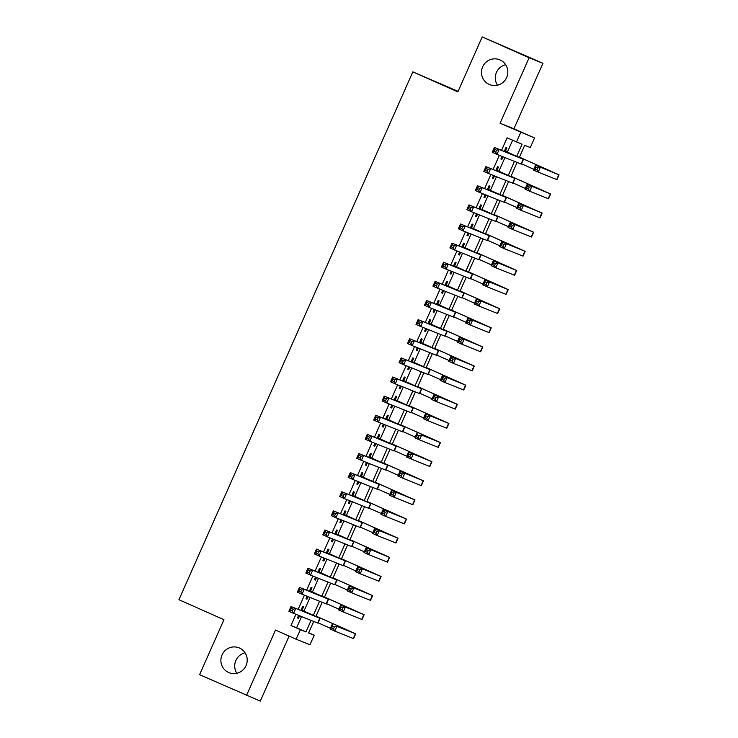 <?xml version="1.0" encoding="UTF-8"?>
<svg xmlns="http://www.w3.org/2000/svg" width="738" height="738" viewBox="0 0 738 738"><rect width="100%" height="100%" fill="white"/><g stroke="black" fill="none" stroke-linecap="round" stroke-linejoin="round"><path stroke-width="1.11" d="M239.472 648.029A13.385 13.136 111.8 0 1 246.151 665.381A13.385 13.136 111.8 0 1 228.623 672.502A13.385 13.136 111.8 0 1 221.944 655.15A13.385 13.136 111.8 0 1 239.472 648.029M500.069 59.953A13.385 13.136 111.8 0 1 506.748 77.305A13.385 13.136 111.8 0 1 489.22 84.427A13.385 13.136 111.8 0 1 482.541 67.075A13.385 13.136 111.8 0 1 500.069 59.953M236.861 673.277A13.385 13.136 111.8 0 1 245.062 652.807M497.458 85.193A13.385 13.136 111.8 0 1 505.659 64.723M308.687 632.761L314.204 635.215L309.96 644.772L296.132 639.228L300.366 629.671L305.975 631.922L311.085 620.381M458.077 91.374L412.837 71.863L178.937 599.699L223.946 619.717L199.583 674.698L260.302 701.1L289.102 636.11M412.837 71.863L457.855 91.881L482.218 36.9L542.937 63.302L529.109 57.758L500.078 123.255L534.543 137.978L530.308 147.545L524.7 145.294L519.321 157.434M500.078 123.255L513.916 128.799L542.937 63.302M513.916 128.799L534.543 137.978M482.218 36.9L529.109 57.758M302.054 610.225L303.53 606.876L302.598 606.507L300.855 610.446M298.659 615.4L297.515 617.983L298.447 618.352L299.591 615.778M310.523 591.101L312.008 587.752L311.076 587.383L309.333 591.322M307.128 596.276L305.993 598.85L306.925 599.228L308.069 596.655M319 571.978L320.486 568.629L319.545 568.26L317.801 572.199M315.606 577.153L314.462 579.727L315.403 580.105L316.537 577.522M327.478 552.854L328.954 549.506L328.023 549.127L326.279 553.066M324.083 558.029L322.94 560.603L323.871 560.981L325.015 558.398M335.947 533.731L337.432 530.382L336.5 530.004L334.757 533.943M332.552 538.906L331.417 541.48L332.349 541.858L333.493 539.275M344.425 514.607L345.91 511.259L344.969 510.88L343.225 514.82M341.03 519.773L339.886 522.356L340.827 522.735L341.962 520.152M352.902 495.475L354.378 492.135L353.447 491.757L351.703 495.696M349.508 500.65L348.364 503.233L349.295 503.611L350.439 501.028M361.371 476.351L362.856 473.012L361.924 472.634L360.181 476.573M357.976 481.527L356.841 484.11L357.773 484.479L358.917 481.905M369.849 457.228L371.334 453.879L370.393 453.51L368.649 457.449M366.454 462.403L365.31 464.986L366.251 465.355L367.386 462.781M378.326 438.104L379.802 434.756L378.871 434.387L377.127 438.326M374.932 443.28L373.788 445.863L374.719 446.232L375.863 443.658M386.795 418.981L388.28 415.632L387.349 415.263L385.605 419.202M383.4 424.156L382.266 426.73L383.197 427.108L384.341 424.534M395.273 399.858L396.758 396.509L395.817 396.14L394.074 400.079M391.878 405.033L390.734 407.607L391.675 407.985L392.81 405.402M403.751 380.734L405.227 377.386L404.295 377.007L402.551 380.946M400.356 385.909L399.212 388.483L400.144 388.861L401.287 386.278M412.219 361.611L413.704 358.262L412.773 357.884L411.029 361.823M408.834 366.786L407.69 369.36L408.621 369.738L409.765 367.155M420.697 342.487L422.182 339.139L421.25 338.76L419.498 342.7M417.302 347.653L416.158 350.236L417.099 350.615L418.243 348.032M429.175 323.355L430.66 320.015L429.719 319.637L427.975 323.576M425.78 328.53L424.636 331.113L425.568 331.491L426.712 328.908M437.643 304.231L439.128 300.892L438.197 300.514L436.453 304.453M434.258 309.406L433.114 311.989L434.045 312.358L435.189 309.785M446.121 285.108L447.606 281.759L446.674 281.39L444.922 285.329M442.726 290.283L441.582 292.866L442.523 293.235L443.667 290.661M454.599 265.984L456.084 262.636L455.143 262.267L453.4 266.206M451.204 271.16L450.06 273.743L450.992 274.112L452.136 271.538M463.067 246.861L464.553 243.512L463.621 243.143L461.877 247.082M459.682 252.036L458.538 254.619L459.47 254.988L460.613 252.414M471.545 227.738L473.03 224.389L472.099 224.02L470.346 227.959M468.15 232.913L467.006 235.487L467.947 235.865L469.091 233.282M480.023 208.614L481.508 205.265L480.567 204.887L478.824 208.826M476.628 213.789L475.484 216.363L476.416 216.741L477.56 214.158M488.491 189.491L489.977 186.142L489.045 185.764L487.301 189.703M485.106 194.666L483.962 197.24L484.894 197.618L486.038 195.035M496.969 170.367L498.454 167.019L497.523 166.64L495.77 170.579M493.574 175.543L492.43 178.116L493.371 178.495L494.515 175.912M516.748 156.272L522.08 144.242L507.098 137.822L501.536 150.368M499.34 155.331L493.067 169.491M490.862 174.454L484.589 188.624M482.394 193.577L476.111 207.747M473.916 212.701L467.643 226.87M465.438 231.824L459.165 245.994M456.97 250.948L450.687 265.117M448.492 270.071L442.219 284.241M440.014 289.195L433.741 303.364M431.546 308.327L425.263 322.488M423.068 327.451L416.786 341.611M414.59 346.574L408.317 360.744M406.121 365.697L399.839 379.867M397.644 384.821L391.361 398.99M389.166 403.944L382.893 418.114M380.697 423.068L374.415 437.237M372.22 442.191L365.937 456.361M363.742 461.315L357.469 475.484M355.273 480.447L348.991 494.608M346.795 499.571L340.513 513.731M338.318 518.694L332.045 532.864M329.849 537.817L323.567 551.987M321.371 556.941L315.089 571.111M312.894 576.064L306.621 590.234M304.425 595.188L298.143 609.357M295.947 614.311L290.993 625.501L296.602 627.743L301.556 616.562M303.982 611.082L310.025 597.439M312.46 591.959L318.502 578.315M320.929 572.836L326.98 559.192M329.406 553.712L335.449 540.059M337.884 534.589L343.926 520.936M346.353 515.465L352.404 501.812M354.83 496.342L360.882 482.689M363.308 477.209L369.351 463.565M371.777 458.086L377.828 444.442M380.255 438.962L386.306 425.319M388.732 419.839L394.775 406.195M397.201 400.716L403.252 387.072M405.679 381.592L411.73 367.939M414.156 362.469L420.199 348.816M422.625 343.345L428.677 329.692M431.103 324.222L437.154 310.569M439.58 305.089L445.623 291.445M448.049 285.966L454.101 272.322M456.527 266.842L462.578 253.199M465.005 247.719L471.047 234.075M473.473 228.596L479.525 214.952M481.951 209.472L488.002 195.819M490.429 190.349L496.471 176.696M498.897 171.225L504.949 157.572M507.375 152.102L512.615 140.275M505.447 151.235L506.932 147.895L505.991 147.517L504.248 151.456M502.052 156.41L500.908 158.993L501.84 159.371L502.984 156.788M296.132 639.228L275.495 630.058L246.474 695.556M290.993 625.501L300.366 629.671M516.471 142L520.714 132.434M313.705 621.433L308.595 632.964L314.204 635.215M517.098 162.443L510.844 176.557M508.62 181.566L502.375 195.681M500.152 200.69L493.897 214.804M491.674 219.813L485.42 233.928M483.196 238.946L476.951 253.051M474.728 258.069L468.473 272.174M466.25 277.193L459.995 291.307M457.772 296.316L451.518 310.43M449.304 315.44L443.049 329.554M440.826 334.563L434.571 348.677M432.348 353.686L426.094 367.801M423.88 372.81L417.625 386.924M415.402 391.933L409.147 406.048M406.924 411.066L400.669 425.171M398.455 430.189L392.201 444.294M389.978 449.313L383.723 463.427M381.5 468.436L375.245 482.551M373.031 487.56L366.777 501.674M364.554 506.683L358.299 520.797M356.076 525.807L349.821 539.921M347.607 544.93L341.353 559.044M339.129 564.053L332.875 578.168M330.652 583.186L324.397 597.291M322.183 602.309L315.929 616.415M313.355 615.261L319.563 601.258M321.833 596.138L328.041 582.134M330.301 577.015L336.51 563.011M338.779 557.891L344.987 543.888M347.257 538.768L353.465 524.764M355.734 519.644L361.934 505.631M364.203 500.512L370.411 486.508M372.681 481.388L378.889 467.385M381.159 462.265L387.358 448.261M389.627 443.141L395.836 429.138M398.105 424.018L404.313 410.014M406.583 404.894L412.782 390.891M415.051 385.771L421.26 371.767M423.529 366.648L429.737 352.644M432.007 347.524L438.206 333.511M440.475 328.392L446.684 314.388M448.953 309.268L455.161 295.265M457.431 290.145L463.63 276.141M465.899 271.021L472.108 257.018M474.377 251.898L480.586 237.894M482.855 232.774L489.054 218.771M491.324 213.651L497.532 199.647M499.801 194.528L506.01 180.524M508.279 175.404L514.478 161.391M296.602 627.743L305.975 631.922M500.927 158.956L501.84 159.371M492.449 178.079L493.371 178.495M483.971 197.203L484.894 197.618M475.503 216.335L476.416 216.741M467.025 235.459L467.947 235.865M458.547 254.582L459.47 254.988M450.079 273.706L450.992 274.112M441.601 292.829L442.523 293.235M433.123 311.953L434.045 312.358M424.654 331.076L425.568 331.491M416.177 350.199L417.099 350.615M407.699 369.323L408.621 369.738M399.23 388.456L400.144 388.861M390.753 407.579L391.675 407.985M382.275 426.702L383.197 427.108M373.806 445.826L374.719 446.232M365.328 464.949L366.251 465.355M356.851 484.073L357.773 484.479M348.382 503.196L349.295 503.611M339.904 522.32L340.827 522.735M331.427 541.443L332.349 541.858M322.958 560.576L323.871 560.981M314.48 579.699L315.403 580.105M306.002 598.822L306.925 599.228M297.534 617.946L298.447 618.352M504.515 150.866L518.676 157.231L494.395 147.508L523.454 159.353L504.524 150.829M496.554 150.211L499.091 149.593L496.969 154.38L492.283 152.286L494.395 147.508L494.681 149.371L493.833 151.29L495.715 152.12L496.554 150.211L494.681 149.371M495.715 152.12L496.969 154.38L521.342 164.131L523.454 159.353M492.283 152.286L493.833 151.29M537.781 167.969L535.899 167.129L535.05 169.048L536.932 169.878L537.781 167.969L540.308 167.351L538.187 172.129L533.5 170.044L535.613 165.266L559.063 174.86L519.451 157.139M519.432 157.176L554.284 172.738L535.613 165.266L535.899 167.129M521.48 163.808L533.832 169.297M536.932 169.878L538.187 172.129L556.95 179.638L559.063 174.86M533.5 170.044L535.05 169.048M496.037 169.989L510.198 176.354L485.927 166.631L514.986 178.476L496.047 169.952M488.086 169.334L490.613 168.716L488.491 173.504L483.805 171.419L485.927 166.631L486.204 168.495L485.364 170.413L487.237 171.244L488.086 169.334L486.204 168.495M487.237 171.244L488.491 173.504L512.864 183.255L514.986 178.476M483.805 171.419L485.364 170.413M487.56 189.113L501.729 195.478L477.449 185.755L506.508 197.599L487.578 189.076M479.608 188.458L482.135 187.839L480.023 192.627L475.327 190.542L477.449 185.755L477.735 187.627L476.886 189.537L478.759 190.367L479.608 188.458L477.735 187.627M478.759 190.367L480.023 192.627L504.386 202.378L506.508 197.599M475.327 190.542L476.886 189.537M479.082 208.236L493.252 214.601L468.971 204.878L498.03 216.723L479.1 208.199M471.13 207.581L473.658 206.972L471.545 211.751L466.859 209.666L468.971 204.878L469.257 206.751L468.409 208.66L470.291 209.491L471.13 207.581L469.257 206.751M470.291 209.491L471.545 211.751L495.918 221.501L498.03 216.723M466.859 209.666L468.409 208.66M470.613 227.359L484.774 233.725L460.503 224.011L489.562 235.846L470.623 227.332M462.661 226.704L465.189 226.096L463.067 230.874L458.381 228.789L460.503 224.011L460.78 225.874L459.94 227.784L461.813 228.623L462.661 226.704L460.78 225.874M461.813 228.623L463.067 230.874L487.44 240.625L489.562 235.846M458.381 228.789L459.94 227.784M529.303 187.092L527.43 186.253L526.581 188.172L528.454 189.002L529.303 187.092L531.83 186.474L529.709 191.262L525.022 189.168L527.144 184.389L550.594 193.983L510.973 176.262M510.964 176.299L545.806 191.862L527.144 184.389L527.43 186.253M513.002 182.932L525.355 188.421M528.454 189.002L529.709 191.262L548.472 198.762L550.594 193.983M525.022 189.168L526.581 188.172M520.825 206.216L518.952 205.385L518.104 207.295L519.976 208.125L520.825 206.216L523.353 205.598L521.24 210.385L516.545 208.3L518.666 203.513L542.116 213.107L502.504 195.386M502.486 195.422L537.338 210.994L518.666 203.513L518.952 205.385M504.534 202.055L516.877 207.544M519.976 208.125L521.24 210.385L539.995 217.894L542.116 213.107M516.545 208.3L518.104 207.295M512.356 225.339L510.475 224.509L509.626 226.418L511.508 227.249L512.356 225.339L514.884 224.73L512.762 229.509L508.076 227.424L510.189 222.636L533.639 232.23L494.026 214.509M494.008 214.546L528.86 230.118L510.189 222.636L510.475 224.509M496.056 221.179L508.408 226.677M511.508 227.249L512.762 229.509L531.526 237.018L533.639 232.23M508.076 227.424L509.626 226.418M503.879 244.463L502.006 243.632L501.157 245.542L503.03 246.372L503.879 244.463L506.406 243.854L504.285 248.632L499.598 246.547L501.72 241.769L525.17 251.354L485.549 233.632M485.539 233.669L520.382 249.241L501.72 241.769L502.006 243.632M487.578 240.302L499.93 245.8M503.03 246.372L504.285 248.632L523.048 256.141L525.17 251.354M499.598 246.547L501.157 245.542M462.136 246.483L476.305 252.857L452.025 243.134L481.084 254.97L462.154 246.455M454.184 245.828L456.711 245.219L454.59 249.998L449.903 247.913L452.025 243.134L452.311 244.998L451.462 246.907L453.335 247.747L454.184 245.828L452.311 244.998M453.335 247.747L454.59 249.998L478.962 259.758L481.084 254.97M449.903 247.913L451.462 246.907M495.401 263.586L493.528 262.756L492.68 264.665L494.552 265.505L495.401 263.586L497.929 262.977L495.816 267.756L491.121 265.671L493.242 260.892L516.692 270.486L477.08 252.765M477.062 252.793L511.914 268.364L493.242 260.892L493.528 262.756M479.11 259.425L491.453 264.924M494.552 265.505L495.816 267.756L514.57 275.265L516.692 270.486M491.121 265.671L492.68 264.665M453.658 265.615L467.827 271.981L443.547 262.258L472.606 274.093L453.676 265.579M445.706 264.951L448.234 264.342L446.121 269.121L441.435 267.036L443.547 262.258L443.833 264.121L442.984 266.031L444.866 266.87L445.706 264.951L443.833 264.121M444.866 266.87L446.121 269.121L470.484 278.881L472.606 274.093M441.435 267.036L442.984 266.031M496.674 284.37L468.602 271.888L503.436 287.488L484.765 280.016L508.214 289.61L496.674 284.37M470.632 278.558L482.984 284.047M486.923 282.709L489.46 282.101L487.338 286.879L482.652 284.794L484.765 280.016L485.05 281.879L484.202 283.789L486.084 284.628L486.923 282.709L485.05 281.879M486.084 284.628L487.338 286.879L506.102 294.388L508.214 289.61M482.652 284.794L484.202 283.789M445.189 284.739L459.35 291.104L435.069 281.381L464.128 293.217L445.199 284.702M437.237 284.084L439.765 283.466L437.643 288.244L432.957 286.159L435.069 281.381L435.355 283.244L434.516 285.154L436.389 285.993L437.237 284.084L435.355 283.244M436.389 285.993L437.643 288.244L462.016 298.004L464.128 293.217M432.957 286.159L434.516 285.154M478.455 301.842L476.573 301.003L475.733 302.912L477.606 303.752L478.455 301.842L480.982 301.224L478.861 306.002L474.174 303.918L476.296 299.139L499.746 308.733L460.125 291.012M460.115 291.049L494.958 306.611L476.296 299.139L476.573 301.003M462.154 297.682L474.506 303.17M477.606 303.752L478.861 306.002L497.624 313.512L499.746 308.733M474.174 303.918L475.733 302.912M436.712 303.862L450.881 310.228L426.601 300.504L455.66 312.349L436.73 303.825M428.76 303.207L431.287 302.589L429.165 307.368L424.479 305.283L426.601 300.504L426.887 302.368L426.038 304.287L427.911 305.117L428.76 303.207L426.887 302.368M427.911 305.117L429.165 307.368L453.538 317.128L455.66 312.349M424.479 305.283L426.038 304.287M469.977 320.965L468.104 320.126L467.255 322.036L469.128 322.875L469.977 320.965L472.505 320.347L470.392 325.126L465.696 323.041L467.818 318.262L491.268 327.856L451.656 310.135M451.638 310.172L486.49 325.735L467.818 318.262L468.104 320.126M453.685 316.805L466.029 322.294M469.128 322.875L470.392 325.126L489.146 332.635L491.268 327.856M465.696 323.041L467.255 322.036M428.234 322.986L442.403 329.351L418.123 319.628L447.182 331.473L428.252 322.949M420.282 322.331L422.809 321.713L420.697 326.5L416.001 324.406L418.123 319.628L418.409 321.491L417.56 323.41L419.433 324.24L420.282 322.331L418.409 321.491M419.433 324.24L420.697 326.5L445.06 336.251L447.182 331.473M416.001 324.406L417.56 323.41M461.499 340.089L459.626 339.249L458.778 341.168L460.66 341.998L461.499 340.089L464.036 339.471L461.914 344.249L457.228 342.164L459.34 337.386L482.79 346.98L443.178 329.259M443.16 329.296L478.012 344.858L459.34 337.386L459.626 339.249M445.208 335.928L457.56 341.417M460.66 341.998L461.914 344.249L480.678 351.758L482.79 346.98M457.228 342.164L458.778 341.168M419.765 342.109L433.926 348.474L409.645 338.751L438.704 350.596L419.774 342.072M411.813 341.454L414.341 340.836L412.219 345.624L407.533 343.539L409.645 338.751L409.931 340.615L409.092 342.533L410.965 343.364L411.813 341.454L409.931 340.615M410.965 343.364L412.219 345.624L436.592 355.375L438.704 350.596M407.533 343.539L409.092 342.533M453.031 359.212L451.149 358.373L450.309 360.292L452.182 361.122L453.031 359.212L455.558 358.594L453.436 363.382L448.75 361.288L450.872 356.509L474.322 366.103L434.7 348.382M434.691 348.419L469.534 363.982L450.872 356.509L451.149 358.373M436.73 355.052L449.082 360.541M452.182 361.122L453.436 363.382L472.2 370.882L474.322 366.103M448.75 361.288L450.309 360.292M411.287 361.233L425.448 367.598L401.177 357.875L430.236 369.72L411.306 361.196M403.335 360.578L405.863 359.959L403.741 364.747L399.055 362.662L401.177 357.875L401.463 359.747L400.614 361.657L402.487 362.487L403.335 360.578L401.463 359.747M402.487 362.487L403.741 364.747L428.114 374.498L430.236 369.72M399.055 362.662L400.614 361.657M444.553 378.336L442.68 377.505L441.831 379.415L443.704 380.245L444.553 378.336L447.08 377.718L444.959 382.505L440.272 380.421L442.394 375.633L465.844 385.227L426.232 367.506M426.213 367.542L461.065 383.114L442.394 375.633L442.68 377.505M428.261 374.175L440.604 379.664M443.704 380.245L444.959 382.505L463.722 390.015L465.844 385.227M440.272 380.421L441.831 379.415M402.81 380.356L416.979 386.721L392.699 376.998L421.758 388.843L402.828 380.319M394.858 379.701L397.385 379.092L395.273 383.871L390.577 381.786L392.699 376.998L392.985 378.871L392.136 380.78L394.009 381.611L394.858 379.701L392.985 378.871M394.009 381.611L395.273 383.871L419.636 393.622L421.758 388.843M390.577 381.786L392.136 380.78M436.075 397.459L434.202 396.629L433.354 398.538L435.236 399.369L436.075 397.459L438.603 396.85L436.49 401.629L431.804 399.544L433.916 394.756L457.366 404.35L417.754 386.629M417.736 386.666L452.588 402.238L433.916 394.756L434.202 396.629M419.784 393.299L432.127 398.797M435.236 399.369L436.49 401.629L455.254 409.138L457.366 404.35M431.804 399.544L433.354 398.538M394.341 399.479L408.501 405.845L384.221 396.131L413.28 407.966L394.35 399.452M386.389 398.824L388.917 398.216L386.795 402.994L382.109 400.909L384.221 396.131L384.507 397.994L383.659 399.904L385.54 400.743L386.389 398.824L384.507 397.994M385.54 400.743L386.795 402.994L411.167 412.745L413.28 407.966M382.109 400.909L383.659 399.904M427.606 416.583L425.725 415.752L424.885 417.662L426.758 418.492L427.606 416.583L430.134 415.974L428.012 420.752L423.326 418.667L425.448 413.889L448.898 423.474L409.276 405.752M409.267 405.789L444.11 421.361L425.448 413.889L425.725 415.752M411.306 412.422L423.658 417.92M426.758 418.492L428.012 420.752L446.776 428.261L448.898 423.474M423.326 418.667L424.885 417.662M385.863 418.603L400.024 424.977L375.753 415.254L404.811 427.09L385.882 418.575M377.911 417.948L380.439 417.339L378.317 422.118L373.631 420.033L375.753 415.254L376.039 417.118L375.19 419.027L377.063 419.867L377.911 417.948L376.039 417.118M377.063 419.867L378.317 422.118L402.69 431.878L404.811 427.09M373.631 420.033L375.19 419.027M428.879 437.366L400.799 424.885L435.641 440.485L421.656 435.097L440.42 442.606L428.879 437.366M402.837 431.546L415.18 437.044M419.129 435.706L421.656 435.097L419.535 439.876L414.848 437.791L416.97 433.012L417.256 434.876L416.407 436.785L418.28 437.625L419.129 435.706L417.256 434.876M418.28 437.625L419.535 439.876L438.298 447.385L440.42 442.606M414.848 437.791L416.407 436.785M377.386 437.735L391.555 444.101L367.275 434.378L396.334 446.213L377.404 437.699M369.434 437.071L371.961 436.462L369.849 441.241L365.153 439.156L367.275 434.378L367.561 436.241L366.712 438.151L368.585 438.99L369.434 437.071L367.561 436.241M368.585 438.99L369.849 441.241L394.212 451.001L396.334 446.213M365.153 439.156L366.712 438.151M410.651 454.829L408.778 453.999L407.929 455.909L409.811 456.748L410.651 454.829L413.179 454.221L411.066 458.999L406.37 456.914L408.492 452.136L431.942 461.73L392.33 444.008M392.312 444.036L427.164 459.608L408.492 452.136L408.778 453.999M394.36 450.678L406.703 456.167M409.811 456.748L411.066 458.999L429.83 466.508L431.942 461.73M406.37 456.914L407.929 455.909M368.917 456.859L383.077 463.224L358.797 453.501L387.856 465.337L368.926 456.822M360.965 456.204L363.493 455.586L361.371 460.364L356.685 458.28L358.797 453.501L359.083 455.364L358.234 457.274L360.116 458.113L360.965 456.204L359.083 455.364M360.116 458.113L361.371 460.364L385.743 470.124L387.856 465.337M356.685 458.28L358.234 457.274M402.182 473.953L400.3 473.123L399.461 475.032L401.334 475.872L402.182 473.953L404.71 473.344L402.588 478.123L397.902 476.038L400.014 471.259L423.474 480.853L383.852 463.132M383.834 463.169L418.686 478.731L400.014 471.259L400.3 473.123M385.882 469.802L398.234 475.29M401.334 475.872L402.588 478.123L421.352 485.632L423.474 480.853M397.902 476.038L399.461 475.032M360.439 475.982L374.6 482.348L350.329 472.624L379.387 484.469L360.458 475.945M352.487 475.327L355.015 474.709L352.893 479.488L348.207 477.403L350.329 472.624L350.615 474.488L349.766 476.407L351.639 477.237L352.487 475.327L350.615 474.488M351.639 477.237L352.893 479.488L377.266 489.248L379.387 484.469M348.207 477.403L349.766 476.407M393.705 493.085L391.832 492.246L390.983 494.156L392.856 494.995L393.705 493.085L396.232 492.467L394.11 497.246L389.424 495.161L391.546 490.383L414.996 499.977L375.374 482.255M375.365 482.292L410.217 497.855L391.546 490.383L391.832 492.246M377.413 488.925L389.756 494.414M392.856 494.995L394.11 497.246L412.874 504.755L414.996 499.977M389.424 495.161L390.983 494.156M351.961 495.106L366.131 501.471L341.851 491.748L370.91 503.593L351.98 495.069M344.009 494.451L346.537 493.833L344.425 498.62L339.729 496.526L341.851 491.748L342.137 493.611L341.288 495.53L343.161 496.36L344.009 494.451L342.137 493.611M343.161 496.36L344.425 498.62L368.788 508.371L370.91 503.593M339.729 496.526L341.288 495.53M385.227 512.209L383.354 511.369L382.505 513.288L384.378 514.118L385.227 512.209L387.754 511.591L385.642 516.369L380.946 514.285L383.068 509.506L406.518 519.1L366.906 501.379M366.887 501.416L401.74 516.978L383.068 509.506L383.354 511.369M368.935 508.048L381.278 513.537M384.378 514.118L385.642 516.369L404.406 523.879L406.518 519.1M380.946 514.285L382.505 513.288M343.493 514.229L357.653 520.594L333.373 510.871L362.432 522.716L343.502 514.192M335.541 513.574L338.069 512.956L335.947 517.744L331.261 515.659L333.373 510.871L333.659 512.735L332.81 514.654L334.692 515.484L335.541 513.574L333.659 512.735M334.692 515.484L335.947 517.744L360.319 527.495L362.432 522.716M331.261 515.659L332.81 514.654M376.758 531.332L374.876 530.493L374.037 532.412L375.91 533.242L376.758 531.332L379.286 530.714L377.164 535.502L372.478 533.408L374.59 528.629L398.05 538.223L358.428 520.502M358.41 520.539L393.262 536.102L374.59 528.629L374.876 530.493M360.458 527.172L372.81 532.661M375.91 533.242L377.164 535.502L395.928 543.002L398.05 538.223M372.478 533.408L374.037 532.412M335.015 533.353L349.175 539.718L324.904 529.995L353.963 541.84L335.034 533.316M327.063 532.698L329.591 532.08L327.469 536.867L322.783 534.782L324.904 529.995L325.19 531.867L324.342 533.777L326.214 534.607L327.063 532.698L325.19 531.867M326.214 534.607L327.469 536.867L351.841 546.618L353.963 541.84M322.783 534.782L324.342 533.777M368.28 550.456L366.408 549.625L365.559 551.535L367.432 552.365L368.28 550.456L370.808 549.838L368.686 554.625L364 552.541L366.122 547.753L389.572 557.347L349.95 539.626M349.941 539.663L384.793 555.234L366.122 547.753L366.408 549.625M351.989 546.295L364.332 551.784M367.432 552.365L368.686 554.625L387.45 562.135L389.572 557.347M364 552.541L365.559 551.535M326.537 552.476L340.707 558.841L316.427 549.118L345.485 560.963L326.556 552.439M318.585 551.821L321.113 551.212L319 555.991L314.305 553.906L316.427 549.118L316.713 550.991L315.864 552.9L317.737 553.731L318.585 551.821L316.713 550.991M317.737 553.731L319 555.991L343.364 565.742L345.485 560.963M314.305 553.906L315.864 552.9M359.803 569.579L357.93 568.749L357.081 570.659L358.954 571.489L359.803 569.579L362.33 568.97L360.218 573.749L355.522 571.664L357.644 566.876L381.094 576.47L341.482 558.749M341.463 558.786L376.315 574.358L357.644 566.876L357.93 568.749M343.511 565.419L355.854 570.917M358.954 571.489L360.218 573.749L378.981 581.258L381.094 576.47M355.522 571.664L357.081 570.659M318.069 571.599L332.229 577.965L307.949 568.251L337.008 580.086L318.078 571.572M310.117 570.944L312.644 570.336L310.523 575.114L305.836 573.029L307.949 568.251L308.235 570.114L307.386 572.024L309.268 572.863L310.117 570.944L308.235 570.114M309.268 572.863L310.523 575.114L334.895 584.865L337.008 580.086M305.836 573.029L307.386 572.024M351.334 588.703L349.452 587.872L348.604 589.782L350.485 590.612L351.334 588.703L353.862 588.094L351.74 592.872L347.054 590.787L349.166 586.009L372.625 595.594L333.004 577.872M332.986 577.909L367.838 593.481L349.166 586.009L349.452 587.872M335.034 584.542L347.386 590.04M350.485 590.612L351.74 592.872L370.504 600.381L372.625 595.594M347.054 590.787L348.604 589.782M309.591 590.723L323.751 597.097L299.48 587.374L328.539 599.21L309.609 590.695M301.639 590.068L304.167 589.459L302.045 594.238L297.359 592.153L299.48 587.374L299.766 589.238L298.918 591.147L300.79 591.987L301.639 590.068L299.766 589.238M300.79 591.987L302.045 594.238L326.417 603.998L328.539 599.21M297.359 592.153L298.918 591.147M342.856 607.826L340.984 606.996L340.135 608.905L342.008 609.745L342.856 607.826L345.384 607.217L343.262 611.996L338.576 609.911L340.698 605.132L364.148 614.726L324.526 597.005M324.517 597.033L359.369 612.605L340.698 605.132L340.984 606.996M326.565 603.666L338.908 609.164M342.008 609.745L343.262 611.996L362.026 619.505L364.148 614.726M338.576 609.911L340.135 608.905M301.113 609.856L315.283 616.221L291.003 606.498L320.061 618.333L301.132 609.819M293.161 609.191L295.689 608.582L293.576 613.361L288.881 611.276L291.003 606.498L291.289 608.361L290.44 610.271L292.313 611.11L293.161 609.191L291.289 608.361M292.313 611.11L293.576 613.361L317.94 623.121L320.061 618.333M288.881 611.276L290.44 610.271M344.129 628.61L316.058 616.129L350.891 631.728L336.906 626.341L355.67 633.85L344.129 628.61M318.087 622.798L330.43 628.287M334.379 626.949L336.906 626.341L334.794 631.119L330.098 629.034L332.22 624.256L332.506 626.119L331.657 628.029L333.53 628.868L334.379 626.949L332.506 626.119M333.53 628.868L334.794 631.119L353.557 638.628L355.67 633.85M330.098 629.034L331.657 628.029M523.177 159.251L521.065 164.03M558.786 174.758L556.673 179.546M514.709 178.375L512.587 183.153M506.231 197.498L504.109 202.277M497.753 216.621L495.641 221.409M489.285 235.745L487.163 240.533M550.317 193.882L548.196 198.67M541.84 213.005L539.718 217.793M533.362 232.138L531.249 236.916M524.893 251.261L522.772 256.04M480.807 254.868L478.685 259.656M516.415 270.385L514.294 275.163M472.329 274.001L470.217 278.779M507.938 289.508L505.825 294.287M463.861 293.124L461.739 297.903M499.469 308.632L497.347 313.41M455.383 312.248L453.261 317.026M490.991 327.755L488.87 332.534M446.905 331.371L444.783 336.15M482.514 346.878L480.401 351.666M438.427 350.495L436.315 355.273M474.045 366.002L471.923 370.79M429.959 369.618L427.837 374.397M465.567 385.125L463.446 389.913M421.481 388.741L419.359 393.529M457.09 404.258L454.977 409.036M413.003 407.865L410.891 412.653M448.621 423.381L446.499 428.16M404.535 426.988L402.413 431.776M440.143 442.505L438.021 447.283M396.057 446.121L393.935 450.9M431.665 461.628L429.553 466.407M387.579 465.244L385.467 470.023M423.197 480.752L421.075 485.53M379.111 484.368L376.989 489.146M414.719 499.875L412.597 504.654M370.633 503.491L368.511 508.27M406.241 518.999L404.129 523.786M362.155 522.615L360.043 527.393M397.773 538.122L395.651 542.91M353.686 541.738L351.565 546.517M389.295 557.245L387.173 562.033M345.209 560.862L343.087 565.649M380.817 576.378L378.705 581.157M336.731 579.985L334.618 584.773M372.349 595.501L370.227 600.28M328.262 599.108L326.141 603.896M363.871 614.625L361.749 619.403M319.785 618.241L317.663 623.02M355.393 633.748L353.281 638.527"/></g></svg>
